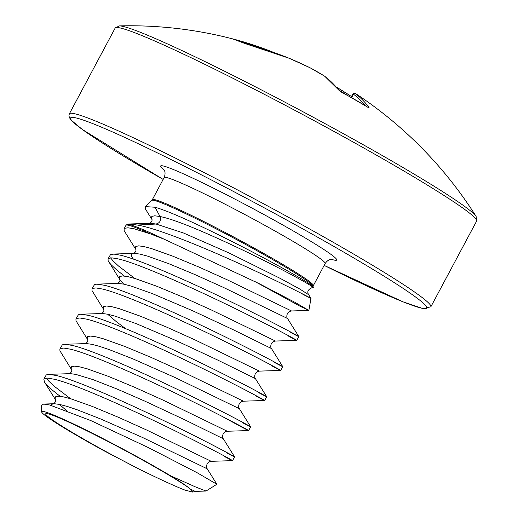 <?xml version="1.0" encoding="UTF-8"?>
<svg xmlns="http://www.w3.org/2000/svg" width="518" height="518" viewBox="0 0 518 518"><rect width="100%" height="100%" fill="white"/><g stroke="black" fill="none" stroke-linecap="round" stroke-linejoin="round"><path stroke-width="0.78" d="M365.229 105.646A407.925 164.692 -54.9 0 0 353.677 94.328A1.535 1.405 -52.4 0 1 355.672 93.849A409.764 10.535 123.2 0 0 355.503 93.493A409.77 409.77 0 0 1 476.113 216.414L476.113 216.414A203.334 12.024 -151.9 0 0 376.042 151.968A203.334 12.024 -151.9 0 0 119.315 25.9L115.138 28.101L69.373 113.811L68.939 115.307L69.321 117.469L71.005 120.001L82.33 129.481L163.144 179.429A201.813 11.933 -151.9 0 1 90.52 122.734A201.813 11.933 -151.9 0 1 326.987 242.502A201.813 11.933 -151.9 0 1 426.767 307.809A201.813 11.933 -151.9 0 1 324.151 265.397L403.082 301.864L423.206 308.644L430.846 306.818A204.882 12.121 -151.9 0 0 329.629 240.248A204.882 12.121 -151.9 0 0 69.373 113.811M367.942 107.31A1.535 1.392 -36.8 0 1 369.036 107.491L367.502 107.077A405.18 349.805 159.3 0 0 355.121 99.696A405.18 349.805 159.3 0 0 342.372 92.787L339.083 90.456A409.46 169.535 -65.9 0 0 324.572 76.165A409.764 299.054 -65.6 0 0 310.062 67.767L310.062 67.767A409.764 409.408 160.4 0 0 289.199 58.281L289.199 58.281A409.46 373.284 122.7 0 0 248.666 44.742L244.839 43.48A405.18 162.82 -85 0 0 232.537 38.85L234 39.226A409.46 369.062 -80.9 0 1 273.731 52.447M151.936 219.444L151.437 218.376L151.819 216.407L154.714 215.792L160.036 216.518C174.184 219.308 202.221 230.711 244.146 250.725C276.126 266.012 313.869 286.325 312.691 287.406L313.06 286.454A91.414 5.407 -151.9 0 0 251.075 247.468A91.414 5.407 -151.9 0 0 159.933 202.285A91.414 5.407 -151.9 0 0 151.819 200.356L145.286 206.604L154.999 207.239L160.036 216.518C161.266 220.48 159.933 222.986 156.022 224.029L137.27 225.045C159.771 228.639 216.33 252.544 259.129 272.759C302.868 293.317 323.782 305.147 302.881 294.321M312.691 287.406C324.203 288.623 190.469 217.094 154.999 207.239M137.27 225.045L129.254 223.983L127.286 224.275A102.292 6.048 28.1 0 1 135.69 226.631A102.292 6.048 28.1 0 1 164.251 239.251L259.524 283.819L295.603 302.674L308.832 310.411L300.401 306.423L253.846 280.95M152.091 219.703L145.616 209.317L145.286 206.604M129.254 223.99L150.699 223.303L156.022 224.029L183.495 232.996L229.111 252.998L280.368 278.464L299.967 289.141L308.709 294.748L310.975 298.374L308.87 310.392M164.251 239.251L150.647 233.961L134.35 228.852L127.952 227.778L124.527 228.334L124.1 228.814L124.165 230.549L124.754 231.675L136.033 249.773M288.727 336.253C308.288 346.626 291.271 336.506 250.829 316.31C206.313 293.926 140.954 264.012 118.292 258.922L111.901 257.847L108.469 258.404L108.048 258.883L108.107 260.612L119.975 279.843L119.328 278.516L119.703 276.547L122.598 275.926L127.927 276.651L135.522 278.665L156.468 286.13L182.737 297.06L210.91 309.751L275.479 341.045L296.808 340.352L298.815 336.583L287.522 318.486L222.954 287.199L194.774 274.508L168.505 263.578L147.559 256.119L139.97 254.098L134.641 253.373L131.747 253.995L131.365 255.963L133.404 259.142M290.727 332.491C310.288 342.864 293.279 332.75 252.829 312.555C208.32 290.171 142.962 260.25 120.299 255.167L113.908 254.085L110.476 254.649L108.048 258.883M108.696 261.745L110.813 264.433L116.472 269.755L124.378 276.049M110.606 257.834L112.82 260.671L118.48 265.993L134.822 278.457M103.768 309.654L103.27 308.586L103.652 306.617L106.546 305.996L111.869 306.721L119.464 308.734L140.41 316.194L166.679 327.13L194.859 339.821L259.421 371.115L280.75 370.422L282.757 366.653L271.471 348.556L233.301 329.765L192.8 310.826L152.454 293.648L131.507 286.182L123.912 284.168L118.59 283.443L96.736 284.142L94.418 284.719L91.99 288.953L92.055 290.682L103.924 309.913M272.669 366.323C292.23 376.696 275.213 366.576 234.771 346.38C190.261 323.996 124.903 294.082 102.24 288.992L95.843 287.917L92.418 288.474L91.99 288.953M274.676 362.561C294.237 372.934 277.221 362.82 236.778 342.625C192.262 320.241 126.91 290.32 104.247 285.237L96.736 284.142M87.71 339.724L87.212 338.655L87.594 336.687L90.488 336.065L95.817 336.791L103.406 338.804L124.352 346.264L150.621 357.2L178.801 369.891L243.369 401.185L264.698 400.492L266.705 396.73L255.413 378.626L217.243 359.835L176.748 340.896L136.396 323.711L115.449 316.252L107.854 314.238L102.532 313.513L80.685 314.212L78.367 314.789L75.932 319.023L75.997 320.752L87.866 339.983M256.611 396.393C276.172 406.766 259.155 396.646 218.713 376.45C174.203 354.066 108.845 324.145 86.182 319.062L79.785 317.981L76.36 318.544L75.932 319.023M258.618 392.631C278.179 403.004 261.163 392.89 220.72 372.695C176.211 350.31 110.852 320.389 88.189 315.307L80.685 314.212M220.888 415.74L240.559 426.463C260.12 436.829 243.104 426.715 202.661 406.52C158.145 384.136 92.787 354.215 70.124 349.132L63.733 348.051L60.302 348.614L59.881 349.093L59.946 350.822L71.808 370.053M71.659 369.794L71.16 368.725L71.536 366.757L74.437 366.135L79.759 366.861L87.354 368.874L108.301 376.333L134.57 387.27L162.743 399.961L227.311 431.254L248.64 430.562L250.647 426.793L239.361 408.689L174.786 377.408L133.009 358.916L109.013 349.527L99.391 346.322L91.803 344.308L86.474 343.583L64.627 344.276L62.309 344.852L59.881 349.093M242.566 422.701C262.127 433.074 245.111 422.953 204.668 402.764C160.153 380.374 94.794 350.459 72.132 345.376L64.627 344.276M55.601 399.864L55.102 398.795L55.484 396.827L58.379 396.205L63.701 396.93L71.296 398.944L92.243 406.403L118.512 417.34L146.691 430.031L211.26 461.324L232.582 460.631L234.589 456.863L223.303 438.759L185.133 419.975L144.632 401.036L116.958 388.986L92.955 379.597L75.745 374.378L70.422 373.653L48.569 374.346L46.257 374.922L43.823 379.163L44.47 382.025L46.588 384.712L52.247 390.028L60.153 396.328M224.501 456.533C244.062 466.899 227.046 456.785 186.603 436.59C142.094 414.206 76.735 384.285 54.073 379.202L47.675 378.121L44.25 378.684L43.823 379.163M226.508 452.771C246.069 463.144 229.053 453.023 188.61 432.828C144.101 410.444 78.742 380.529 56.08 375.446L48.569 374.346M46.387 378.114L48.595 380.95L54.254 386.273L70.603 398.737M49.618 413.422A89.07 5.271 28.1 0 1 170.733 475.854L195.687 487.004L206.028 491.045L216.867 484.259L197.248 472.805L148.407 447.604L90.773 420.558L49.715 404.992L43.603 404.059L41.395 405.445L41.608 411.804A89.07 5.271 28.1 0 1 49.618 413.422M140.294 469.703L143.68 471.328C162.069 480.303 175.822 486.557 184.939 490.099L192.813 492.1L189.264 488.137A84.499 4.999 28.1 0 0 173.951 478.211A84.499 4.999 28.1 0 0 69.859 422.63A84.499 4.999 28.1 0 0 53.237 415.481A84.499 4.999 28.1 0 0 62.892 426.722A84.499 4.999 28.1 0 0 140.294 469.703L103.619 450.589A89.07 5.271 28.1 0 1 41.608 411.804M189.264 488.137C185.729 485.334 179.552 481.235 170.733 475.854M150.647 233.961A102.441 6.061 -151.9 0 0 135.12 227.408A102.441 6.061 -151.9 0 0 125.958 225.336L127.286 224.275M351.515 97.643L353.541 94.289A408.229 10.496 -56.8 0 0 353.101 93.894L350.88 97.293L353.101 93.894A1.535 1.535 -99.9 0 1 354.118 93.221A1.535 1.535 0 0 0 353.095 93.894M234.142 39.303A1.535 0.66 -75.2 0 0 234 39.226L232.55 38.844A1.535 1.405 105.3 0 0 232.537 38.85A409.77 409.77 0 0 0 119.315 25.9M245.208 43.635A1.535 1.392 115.7 0 0 245.079 43.564L245.079 43.564A1.535 1.392 115.7 0 0 244.839 43.48M289.18 58.275A1.535 0.622 112 0 1 289.199 58.281A1.535 1.535 0 0 0 289.18 58.275L245.079 43.564L232.375 38.805M310.062 67.761A1.535 1.535 0 0 1 310.101 67.787A1.535 1.049 117.9 0 0 310.062 67.767L289.199 58.281M324.695 76.237A1.535 1.042 122.2 0 0 324.663 76.211A1.535 1.042 122.2 0 0 324.572 76.165A1.535 1.392 127.2 0 1 324.773 76.288A1.535 1.535 0 0 0 324.663 76.211L310.101 67.787M324.773 76.288L339.497 90.786A1.535 1.366 141.4 0 0 339.083 90.456M339.497 90.786L367.424 107.006A1.535 0.647 122 0 1 367.502 107.077M351.398 97.578L353.541 94.289A1.535 1.535 -5.6 0 1 355.672 93.849A409.46 165.313 125.1 0 1 369.036 107.491M336.324 87.03A409.764 405.186 -139.9 0 1 351.405 96.484M476.113 216.414L476.605 221.108A204.882 12.121 -151.9 0 0 375.388 154.539A204.882 12.121 -151.9 0 0 115.138 28.101M331.449 259.304A99.799 5.905 -151.9 0 0 287.399 227.596A99.799 5.905 -151.9 0 0 191.893 177.726A99.799 5.905 -151.9 0 0 164.148 169.975M164.148 177.551L152.337 199.67A91.259 5.4 28.1 0 1 160.502 201.515A91.259 5.4 28.1 0 1 252.253 247.041A91.259 5.4 28.1 0 1 313.345 285.638L325.155 263.52A91.259 5.4 -151.9 0 0 280.07 233.871A91.259 5.4 -151.9 0 0 172.313 179.396A91.259 5.4 -151.9 0 0 164.148 177.551C166.22 172.352 164.025 169.852 164.258 170.176L163.682 169.289M308.832 310.411L291.537 310.975L226.968 279.681L198.789 266.99L172.52 256.06L151.573 248.601L143.985 246.581L138.656 245.856L135.761 246.477L135.379 248.446L135.878 249.514M117.696 283.482C119.535 282.155 120.241 280.84 119.807 279.526L123.634 284.11M107.576 314.18L116.757 322.028L125.621 328.645M59.408 404.39L66.414 410.515M192.813 492.1L195.202 491.394L190.533 489.121M211.26 461.324C204.973 462.192 206.559 469.463 207.245 468.829L142.677 437.548L100.9 419.056L76.897 409.667L67.282 406.462L59.693 404.448L54.364 403.723L51.47 404.344L50.939 405.309M156.022 224.029L183.495 232.996L229.111 252.998L280.368 278.464L299.967 289.141L308.709 294.748C306.727 291.783 308.029 289.342 312.613 287.412M347.235 95.312A408.229 403.664 40.1 0 0 338.973 90.132M476.605 221.108L430.846 306.818M325.155 263.52C328.328 258.903 331.624 259.337 331.222 259.324L332.303 259.317M313.06 286.454L313.345 285.638M124.1 228.814L125.958 225.336M152.337 199.67L151.819 200.356M151.916 219.386C152.35 220.7 151.651 222.015 149.806 223.342M291.537 310.975C285.25 311.842 286.836 319.114 287.522 318.486M135.858 249.456C136.292 250.77 135.593 252.085 133.754 253.412L112.794 254.073M275.479 341.045C269.198 341.912 270.778 349.184 271.471 348.556M259.421 371.115C253.14 371.982 254.726 379.254 255.413 378.626M103.749 309.596C104.183 310.91 103.483 312.224 101.638 313.552M243.369 401.185C237.082 402.052 238.668 409.324 239.361 408.689M87.691 339.666C88.125 340.98 87.425 342.294 85.587 343.615M227.311 431.254C221.031 432.122 222.611 439.394 223.303 438.759M71.639 369.735C72.073 371.05 71.367 372.364 69.529 373.685M55.581 399.805C56.015 401.12 55.316 402.434 53.477 403.755L43.603 404.059M207.245 468.829L216.867 484.259M206.028 491.038L195.202 491.394M44.47 382.025L55.756 400.116M273.776 52.467L234 39.226M336.286 86.985L351.418 96.471M367.424 107.006L368.246 107.511M355.503 93.493L354.118 93.221"/></g></svg>
